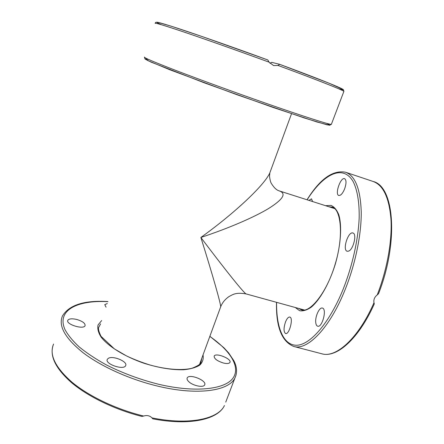 <?xml version="1.0" encoding="UTF-8"?>
<svg xmlns="http://www.w3.org/2000/svg" width="444" height="444" viewBox="0 0 444 444"><rect width="100%" height="100%" fill="white"/><g stroke="black" fill="none" stroke-linecap="round" stroke-linejoin="round"><path stroke-width="0.67" d="M270.801 170.213L269.841 172.833C264.707 184.798 235.414 212.609 200.871 237.468C228.671 228.266 254.179 217.26 268.748 208.425C283.122 199.339 286.658 193.512 279.359 190.931L334.648 208.597M199.584 364.319L220.685 306.81C222.255 302.697 225.075 299.25 229.148 296.47C233.067 294.477 235.786 292.141 246.154 293.928C244.683 294 226.163 271.101 200.871 237.468C213.009 276.174 220.918 304.201 220.685 306.81L220.551 307.17M285.52 321.922C286.929 318.526 288.356 316.899 289.799 317.055C293.728 317.649 289.299 334.976 285.575 333.527C283.561 331.907 283.544 328.038 285.52 321.922M315.74 322.483C315.007 316.544 319.436 306.921 322.411 308.075C327.195 308.874 322.211 327.944 317.66 326.196C316.605 325.846 315.962 324.608 315.74 322.483M308.93 200.377L311.483 198.823L312.643 201.565M344.566 189.039C342.629 193.534 340.715 195.682 338.811 195.471C334.56 194.505 340.592 176.951 344.6 178.671C346.475 179.998 346.464 183.455 344.566 189.039M348.562 251.143L347.18 251.26C342.169 250.166 348.157 231.108 352.925 233.006C357.192 233.76 353.396 249.622 348.562 251.143M374.303 303.907L373.987 302.714C373.437 299.683 374.52 297.08 377.228 294.916L378.538 293.717M269.963 63.303L271.75 62.36L279.659 64.319L278.022 65.451L273.582 65.579L269.114 62.177L267.793 59.951C234.315 47.686 198.379 35.076 177.828 28.333C157.631 21.789 152.131 20.579 161.322 24.698M76.657 319.441C82.556 321.212 85.365 323.299 85.087 325.691C83.622 329.903 65.435 324.237 67.815 320.291C69.003 318.687 71.95 318.404 76.657 319.441M108.297 358.352C112.859 355.294 128.094 361.682 125.641 365.645C123.793 370.574 104.501 363.925 107.32 359.329L108.297 358.352M106.083 307.181L104.762 304.623L107.282 303.546M223.51 363.048C217.155 361.011 214.041 358.697 214.174 356.094C215.706 352.325 232.151 358.952 229.92 362.454C229.104 363.625 226.967 363.825 223.51 363.048M188.894 381.79C187.285 380.297 186.724 379.015 187.213 377.949C189.127 373.332 207.326 380.597 204.645 384.92C203.524 387.878 193.112 385.842 188.894 381.79M143.64 416.034C116.406 409.39 89.05 396.353 72.072 382.267C55.189 367.41 49.023 354.667 53.574 344.039C49.062 355.228 55.1 368.137 71.689 382.778C88.295 396.753 115.04 409.684 141.919 416.433L143.64 416.034C147.036 415.046 149.822 415.662 151.992 417.887L152.786 418.836C189.249 425.885 217.738 419.758 224.436 405.555C218.22 419.053 189.233 425.43 151.992 417.887M328.871 206.749L332.057 207.082C340.887 208.924 343.972 235.309 335.231 263.986C326.862 292.774 309.851 313.17 301.454 309.879L298.601 308.419M295.266 307.498L299.628 310.717C303.119 311.322 307.015 310.117 311.322 307.115C320.118 299.644 329.442 283.167 335.342 264.019C340.881 244.755 342.085 225.863 338.811 214.796C336.846 209.929 334.243 206.793 330.991 205.389L325.574 205.694M307.126 199.8C323.127 174.287 342.968 163.658 353.235 181.746C357.337 189.965 359.468 202.458 359.168 218.182C358.197 239.799 352.375 265.873 343.201 289.111C329.448 323.104 310.178 344.899 296.803 345.243C283.355 345.61 276.212 327.383 276.595 302.342M373.987 302.714C358.413 338.439 336.008 358.241 321.795 353.779C336.802 358.241 358.785 338.711 374.309 303.89M276.495 302.309C275.963 326.795 281.696 341.508 293.695 346.442C307.181 350.86 329.587 328.488 344.971 289.999C355.339 264.363 361.471 234.465 361.238 211.938C360.439 188.978 355.211 175.741 345.565 172.233C332.822 169.802 319.974 178.982 307.026 199.772M345.565 172.233L373.099 181.463C383.316 185.126 389.283 197.907 391.009 219.808C392.141 241.32 387.018 269.863 377.228 294.916M148.585 59.474L145.338 58.991L147.608 60.506L169.791 69.752L237.196 94.811L304.529 118.037L327.017 124.82L329.659 125.069L326.906 123.41M155.2 23.41C154.173 22.355 164.558 25.497 186.352 32.839C208.014 40.182 239.821 51.454 269.114 62.177M331.446 124.104L331.363 124.331C330.014 124.869 303.918 116.589 264.652 102.842C234.876 92.424 200.888 80.037 177.594 71.123C154.096 62.077 143.079 57.393 144.533 57.071M278.022 65.451C317.504 80.003 343.184 90.21 343.9 91.347L343.828 91.542M338.406 88.672C354.09 93.229 331.368 83.444 279.665 64.325L329.143 83.233L343.384 89.655L343.9 91.347L331.363 124.331L329.615 125.275L317.033 122.006L273.182 107.481L204.484 82.906L151.01 62.088L145.038 59.024L144.455 57.315M201.831 358.191L200.938 362.509C200.671 364.074 197.741 365.973 192.147 368.209C182.589 370.668 166.994 369.669 150.366 365.107C142.052 362.559 134.105 359.501 126.523 355.933L114.374 348.873L101.021 336.33C98.934 332.012 98.13 329.104 98.607 327.617L100.577 323.854M101.67 320.546L98.091 324.897C97.247 328.455 98.235 332.495 101.054 337.029C108.175 346.331 124.503 356.482 143.678 363.159C158.575 367.848 171.928 370.046 183.738 369.747C190.692 369.047 196.07 367.482 199.872 365.051C202.658 362.204 203.713 358.835 203.025 354.939M209.823 336.408C230.464 350.771 241.048 367.382 232.767 378.421C224.542 389.41 195.277 392.829 159.074 384.376C140.298 379.687 122.605 373.138 106.005 364.724C95.71 359.013 86.813 353.113 79.321 347.03C72.788 340.97 68.004 335.153 64.979 329.576C56.371 310.267 77.306 299.972 107.898 301.676M107.936 301.57C84.393 300.144 69.247 304.923 62.487 315.917C58.12 325.907 65.079 338.245 83.367 352.936C101.704 366.844 130.758 379.836 158.741 386.369C198.013 395.693 228.999 390.831 234.915 377.994L236.119 374.83M225.752 402.103L234.915 377.994C237.39 372.688 237.052 366.955 233.894 360.789L228.649 352.919L223.804 347.652L209.862 336.302M291.525 113.731L269.841 172.833L269.58 175.635C269.364 176.018 270.141 181.479 271.24 183.228C273.898 187.651 276.606 190.215 279.359 190.931M246.154 293.928L304.445 310.034M293.695 346.442L321.795 353.779M378.51 293.789C398.801 242.302 394.444 186.275 373.099 181.463M155.267 23.199C155.289 22.405 156.127 22.106 157.792 22.311L171.045 26.135L202.264 36.591L267.804 59.957M187.213 377.949L187.074 378.327"/></g></svg>
